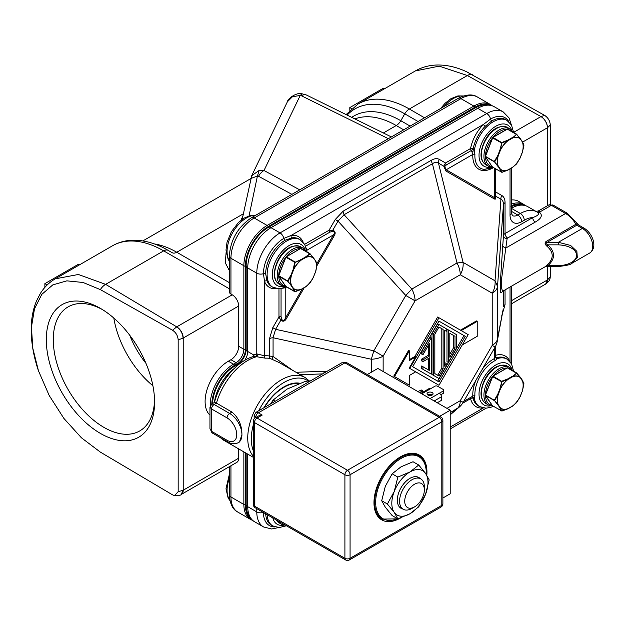 <?xml version="1.0" encoding="UTF-8"?>
<svg xmlns="http://www.w3.org/2000/svg" width="625" height="625" viewBox="0 0 625 625"><rect width="100%" height="100%" fill="white"/><g stroke="black" fill="none" stroke-linecap="round" stroke-linejoin="round"><path stroke-width="0.94" d="M229.336 270.508L225.305 262.859L226.117 252.516M250.773 178.508L257.414 176.07L249.078 215.812M291.914 194.352L258.531 176.289A10.961 6.789 -61.6 0 1 264 170.508L259.141 170.453L251.711 175.695L242.18 219.391M259.141 170.453L257.414 176.07L258.531 176.289M251.711 175.695L287.383 101.789L292.492 96.711L300.227 95.445L264 170.508L299.734 189.844M302.055 93.812L300.227 95.445L301.391 95.766A10.961 6.516 -63.7 0 1 306.641 95.109A10.961 6.516 -63.7 0 1 306.867 95.227M172.195 252.703L168.227 250.406A9.133 5.273 120 0 0 163.664 250.859A102.328 59.078 -120 0 0 112.5 245.789L55.273 278.828C49.242 282.352 44.312 287.18 40.461 293.297L36.508 300.922C33.297 308.664 31.539 317.297 31.25 326.82C30.867 340.766 33.266 355.422 38.461 370.797L32.789 348.219L31.438 327.078L34.508 308.75L41.781 294.391L52.789 284.898L66.844 280.852L83.07 282.477L100.352 289.617L172.547 330.234C175.969 332.531 177.844 335.75 178.172 339.898L183.078 338.117C182.664 333.383 180.555 329.633 176.742 326.859L172.547 330.234M229.336 288.781L163.664 250.859L105.641 284.359L78.383 274.484L55.273 278.828M174.477 495.602C178.68 495.641 180.914 495.266 181.188 494.484L183.078 490.305L178.172 491.688L174.477 495.602L172.547 494.852L100.352 452.102L81.414 437.789L63.898 418.438L49.219 395.539L38.461 370.797M178.172 491.688L178.172 339.898M46.305 339.656A76.562 44.203 -120 0 0 100.438 433.43A76.562 44.203 -120 0 0 154.578 402.172A76.562 44.203 -120 0 0 100.438 308.398A76.562 44.203 -120 0 0 46.305 339.656M491.406 105.461A32.578 18.812 120 0 0 475.148 107.086L268.414 226.445A32.578 18.812 120 0 0 245.375 266.344A5.484 3.164 180 0 1 243.859 265.727L230.945 258.266L230.945 294.078A5.484 3.164 180 0 1 229.336 291.836L229.336 256.031C230.539 239.695 237.914 226.922 251.461 217.711A5.484 3.164 60 0 1 254.203 217.984L267.117 225.445L473.859 106.086A32.891 18.992 -60 0 1 490.305 104.453L492.156 105.727M230.945 294.078L232.234 294.82A9.133 5.273 60 0 1 238.695 306.008L238.695 346.297A10.961 6.328 120 0 1 230.945 359.719L228.359 361.211L233.523 364.195L236.109 362.703A10.961 6.328 120 0 0 243.859 349.281L243.859 265.727A32.891 18.992 -60 0 1 267.117 225.445A5.484 3.164 60 0 1 268.414 226.445M238.695 448.898L238.695 458.195A9.133 5.273 60 0 1 236.805 462.375L181.32 494.406A9.133 5.273 60 0 1 181.211 494.469M245.375 452.758L245.375 505.062A32.578 18.812 120 0 0 252.094 519.961M245.375 266.344L245.375 349.898A11.273 6.508 -60 0 1 237.406 363.711L234.82 365.203A32.578 18.812 120 0 0 211.805 403.977L209.953 407.156L211.562 408.961L211.562 431.336L209.953 428.664L212.32 433.008A3.656 2.109 -60 0 1 211.562 431.336L227.062 440.289A13.703 7.914 -120 0 0 236.758 434.695A13.703 7.914 -120 0 0 227.062 417.906L211.562 408.961A3.656 2.109 -60 0 1 214.148 404.484L211.781 403.992L214.508 402.414L216.469 403.141L214.148 404.484L215.359 403.781M525 205.422A32.578 18.812 120 0 0 511.641 205.586M209.953 415.117A32.891 18.992 -60 0 1 207.484 388.289A32.891 18.992 -60 0 1 228.359 361.211M418.07 121.516L404.773 113.844A9.133 5.273 120 0 1 409.344 109.016A102.328 59.078 60 0 0 358.18 103.953L415.406 70.906L439.242 66.141L467.367 75.516L409.344 109.016L424.531 117.789M544.672 115.391L540.977 116.57C544.938 119.258 547.133 122.961 547.555 127.688L550.297 125.047C549.984 120.938 548.109 117.719 544.672 115.391L466.703 71.828M549.984 278.805L550.297 276.844L547.555 279.875L545.672 284.047C548.32 282.039 549.758 280.289 549.984 278.805M550.297 125.047L550.297 204.484M550.297 266.5L550.297 276.844M511.641 199.93A32.891 18.992 -60 0 1 518.727 201.437L525.75 205.687M384.445 88.781L383.406 88.188L349.812 107.578L351.656 108.641M349.812 110.359L349.812 107.578M154.547 400.102A71.633 41.359 60 0 1 139.742 430.93A71.633 41.359 60 0 1 84.547 411.742A71.633 41.359 60 0 1 53.281 339.656A71.633 41.359 60 0 1 68.117 306.867A71.633 41.359 60 0 1 102.211 309.453M113.805 318.055A71.633 41.359 -120 0 0 152.906 385.766M145.953 363.336A63.953 36.922 60 0 1 129.758 335.289M44.883 287.383L44.883 283.633L78.477 264.234L79.516 264.836M47.18 284.961L44.883 283.633M227.062 417.906A3.656 2.109 -60 0 1 229.648 413.438A17.359 10.023 60 0 1 241.922 434.695L239.469 441.984L238.328 442.641A17.359 10.023 60 0 0 241.922 434.695C241.914 425.219 238.594 417.688 231.977 412.094L216.469 403.141A47.508 27.43 120 0 1 256.609 356.727L265.305 358.172A1.828 1.391 86.4 0 1 264.539 355.758A49.336 28.484 -60 0 1 269.523 356.031L273.07 356.508L292.758 370.391M257.875 354.18L256.781 353.836A1.828 1.289 -75 0 1 255.492 356.352L256.609 356.727A1.828 0.688 112.1 0 0 257.875 354.18L264.539 355.758L264.539 281.492A29.234 16.883 120 0 0 276.391 288.578M255.492 356.352L254.297 356.305C237.359 360.391 219.766 381.438 214.445 402.5M508.859 121.781A28.781 16.617 120 0 0 490.531 119.07L483.461 124.414L291.109 235.461L283.797 238.43A28.781 16.617 120 0 0 263.445 273.672A5.484 3.164 180 0 1 256.781 273.188L256.781 353.836L253.602 354.898L252.828 356.719M212.57 403.539A31.492 18.188 -60 0 1 234.82 366.086L237.406 364.594A12.359 7.133 120 0 0 246.141 349.453L246.141 265.906A31.492 18.188 -60 0 1 268.414 227.328L475.148 107.969A31.492 18.188 -60 0 1 477.383 106.812C483.57 104.008 489.164 103.977 494.18 106.695A32.891 18.992 120 0 0 477.734 108.32L271 227.68A32.891 18.992 120 0 0 247.742 267.969L247.742 351.516A10.961 6.328 -60 0 1 244.711 360.367M247.742 454.117L247.742 506.687A32.891 18.992 120 0 0 254.555 521.742C249.688 518.766 246.922 513.898 246.258 507.141A31.492 18.188 -60 0 1 246.141 504.625L246.141 453.195M323.984 373.078L323.938 371.312L326.578 371.586M265.305 358.172A47.508 27.43 -60 0 1 270.109 358.438L279.344 362.648L305.086 377.508L309.781 381.281M303.172 242.188A29.234 16.883 120 0 0 291.109 235.461A1.828 1.359 -98.5 0 0 291.953 237.867L285.047 240.266A27.406 15.828 120 0 0 265.664 273.836A1.828 1.055 180 0 0 263.445 273.672L264.539 281.492A1.828 1.359 158.5 0 1 267.039 281.023A27.406 15.828 120 0 0 271.508 286.477L272.797 287.227A27.406 15.828 -60 0 1 267.117 274.68A27.406 15.828 -60 0 1 279.086 247.094A27.406 15.828 -60 0 1 300.203 239.75L304.789 244.492L306.875 251.812M545.227 266.695L502.734 291.227L501.438 288.141L501.531 279.164L507.094 238.703A1.828 1.055 180 0 1 507.633 238.023L535.281 222.062C541.508 218.469 542.891 215.18 539.438 212.195C537.711 210.773 537.859 210.688 539.891 211.937M503.453 290.812L503.453 306.734A5.484 3.164 180 0 1 505.047 304.688L501.781 315.664M495.602 356.141A1.828 1.273 -106.3 0 0 496.586 357.695L497.156 358.672L495.312 360.484A27.203 15.703 120 0 0 474.867 394.453A27.203 15.703 120 0 0 474.906 395.836L474.258 398.336L473.125 398.32A27.406 15.828 120 0 0 478.242 405.844L479.531 406.586A27.406 15.828 -60 0 1 474.258 398.336A1.828 1.617 -113.2 0 0 472.281 397.68L472.297 397.625M463.758 401.367L472.828 396.125L472.211 397.719L462.633 403.242L470.578 398.656A29.234 16.883 120 0 0 483.133 407.938M471.289 398.25A1.828 1.273 166.3 0 1 473.125 398.32A1.828 1.43 -76.5 0 0 472.375 397.648M272.406 359.195A1.828 0.594 113 0 1 273.07 356.508L273.07 337.75L275.586 329.305L373.828 350.797L383.141 356.172A18.273 10.547 180 0 1 371.32 359.242L273.07 337.75A5.484 3.164 0 0 0 269.523 338.672L272.789 327.688L275.586 329.305L280.852 320.172L278.969 316.984L278.969 288.828M265.664 273.836L267.039 281.023M305.594 246.172L329.922 232.125L332.484 231.383A1.828 0.406 108.1 0 1 332.766 230.258L338.039 221.125L344.102 214.727L411.836 289.07A18.273 10.547 60 0 1 415.086 300.844L405.773 295.469L338.039 221.125L335.242 219.516L343.125 211.195A5.484 3.164 -120 0 0 344.102 214.727L432.422 163.734A5.484 3.164 60 0 1 431.445 160.203C434.516 158.453 437.141 158.195 439.328 159.422A5.484 4.477 -60 0 0 438.484 163.133L443.75 166.18L445.508 162.992L470.578 148.516A1.828 0.773 -169.2 0 1 473.125 148.898L474.258 150.562L474.906 154.305A27.203 15.703 120 0 0 474.867 155.734A27.203 15.703 120 0 0 484.328 169.398L492.836 167.344L488.398 166.234L485.812 164.742A21.562 12.445 -60 0 1 481.352 154.875A21.562 12.445 -60 0 1 490.766 133.172A21.562 12.445 -60 0 1 507.375 127.398C492.766 122.5 481.609 141.758 481.031 154.43C480.906 158.977 482.508 162.422 485.812 164.742M246.141 265.906A5.484 3.164 0 0 0 247.742 267.969L256.781 273.188A32.891 18.992 -60 0 1 280.039 232.906L486.773 113.547A5.484 3.164 -120 0 1 490.531 119.07A1.828 1.055 -120 0 0 491.781 120.914L485.203 126.297A27.406 15.828 120 0 0 473.125 148.898A1.828 0.727 138.6 0 1 471.445 150.422L472.828 154.422A1.828 0.984 -177 0 1 474.906 154.305M495.602 196.133L500.938 199.195A5.484 4.477 120 0 1 501.781 195.484C503.938 196.758 505.023 199.164 505.047 202.695A5.484 3.164 0 0 0 503.453 204.742L503.453 235.594A5.484 3.164 180 0 1 505.047 233.547L532.695 217.586C538.07 215.695 539.68 213.937 537.531 212.328L536.82 211.883A32.891 18.992 -60 0 1 537.531 212.328M535.281 222.062A3.656 2.109 60 0 1 532.695 217.586A27.406 15.828 120 0 0 524.25 220.227L521.664 221.719A16.445 9.492 -60 0 1 510.031 215L510.031 168.875M535.695 211.336L538.273 211.023L548.641 205.031A5.484 3.164 60 0 1 551.383 205.305L565.594 213.508A21.016 12.133 60 0 1 575.906 224.266L546.305 241.359C544.562 242.586 544.734 244.172 546.82 246.117C553.992 252.398 553.992 258.805 546.82 265.328C544.758 266.922 544.586 267.164 546.305 266.062M501.5 292.445L500.453 292.664L500.289 282.844L503.453 235.594A3.656 2.977 6 0 0 507.094 238.703M548.641 205.031L553.211 205.125L567.422 213.328A3.656 2.109 120 0 0 565.594 213.508L506.148 247.836A3.656 2.977 6 0 1 502.5 244.719M450.211 414.539L457.016 408.719A18.273 10.547 -120 0 0 460.266 400.703L463.172 402.375L495.117 347.047L492.211 345.367A18.273 10.547 0 0 0 497.531 338.547L503.203 309.195M482.375 369.109A28.922 16.695 -60 0 1 494.531 358.539L495.602 357.203L495.602 346.148M495.625 357.383A1.828 1.43 136.5 0 0 496.586 357.695A27.406 15.828 120 0 1 505.648 358.367L506.945 359.109A27.406 15.828 -60 0 0 497.156 358.672A1.828 1.617 173.2 0 1 495.602 357.227M475.906 380.32A28.922 16.695 -60 0 0 472.828 396.125A1.828 1.117 176.8 0 1 474.906 395.836M494.531 348.062L494.531 358.539A1.828 1.117 -116.8 0 0 495.312 360.484M461.227 330.609L477.219 321.383L476.438 320.93L460.453 330.164M437.68 384.531L409.219 368.102L415.68 356.906L414.898 356.461L437.68 317.008L438.969 317.758L409.734 368.398L438.969 385.273L468.203 334.641L438.969 317.758M414.898 356.461L409.383 359.648M408.602 384.711L393.75 376.133L408.602 350.398L409.383 350.844L394.523 376.586L409.383 385.164L409.383 375.461L415.68 371.828M304.68 244.297L329.062 230.219L332.766 230.258C335.227 231.141 335.781 232.852 334.438 235.398L317.062 265.484M282.422 288.227L285.211 287.805L285.211 318.508L286.141 319.047C284.578 321.461 282.812 321.836 280.852 320.172A1.828 0.406 -48.1 0 1 281.688 319.367L281.055 316.773L281.055 288.68M302.383 288.758L285.211 318.508C284.172 320.648 282.992 320.93 281.688 319.367M332.484 231.383C334.531 231.734 334.867 232.898 333.5 234.859L334.438 235.398M317 263.445L333.5 234.859L306.914 250.211L305.891 247.586M306.953 251.859A28.922 16.695 -60 0 0 306.914 250.211A1.828 1.117 -3.2 0 0 306.711 250.367M286.656 287.016A28.922 16.695 -60 0 1 285.211 287.805A1.828 1.117 63.2 0 1 285.242 287.555M371.32 372.219L371.32 359.242L373.828 350.797L405.773 295.469L411.836 289.07L457.016 262.984L432.422 163.734C434.703 162.164 436.727 161.961 438.484 163.133L463.078 262.383A18.273 14.922 120 0 1 460.266 274.758A18.273 10.547 -120 0 0 457.016 262.984L463.078 262.383L495.023 280.828L500.938 199.195C502.578 199.984 503.422 201.836 503.453 204.742L497.531 286.375A18.273 10.547 180 0 1 492.211 293.203A18.273 14.922 -60 0 0 495.023 280.828L497.531 286.375L497.25 341.266L503.219 309.203M493.391 167.656A28.922 16.695 -60 0 1 472.828 154.422L446.234 169.773L444.68 166.602L446.367 164.898A1.828 1.055 60 0 1 445.508 162.992L439.328 159.422M444.68 166.602A1.828 0.984 0.5 0 1 443.75 166.18L445.953 171.016A1.828 1.492 -60 0 1 446.234 169.773L494.531 197.656A1.828 1.492 -60 0 0 494.25 198.891L445.953 171.016M472.133 151.609L474.258 150.562A27.406 15.828 -60 0 1 487.68 125.898A27.406 15.828 -60 0 1 506.945 120.391L505.484 119.555A27.406 15.828 120 0 0 491.781 120.914M501.781 195.484L495.602 191.914L495.602 168.93L495.602 197.242L494.531 197.656L494.531 168.312M495.602 195.703L495.672 196.148C496.148 198.719 495.68 199.633 494.25 198.891M477.219 321.383L477.219 336.297L462.266 344.93M438.969 381.898L412.656 366.711L438.969 321.133L465.281 336.328L438.969 381.898M409.734 368.398L409.219 368.102M409.383 350.844L409.383 360.547L415.68 356.906M394.523 376.586L393.75 376.133M437.68 381.156L463.992 335.578L438.969 321.133M448.273 329.883L446.984 329.133L446.984 361.664L448.273 362.414L456.539 348.086L456.539 334.656L448.273 329.883L448.273 362.414M444.656 363.164L444.914 362.711L446.203 363.461L446.203 365.992L438.969 378.523L433.281 375.242L433.281 334.359L431.992 333.609L437.68 323.766L438.969 324.508L433.281 334.359M444.914 330.477L446.203 331.219L446.203 328.688L438.969 324.508M431.992 333.609L431.992 374.5L433.281 375.242M437.68 377.781L431.992 374.5M429.922 373.305L421.656 368.531L431.219 374.047L431.219 337.938L429.922 337.188L421.656 351.516L421.656 354.047L422.945 354.789L429.664 343.156L429.664 355.992L428.375 355.25L421.656 359.125L421.656 360.914L422.945 361.664L422.945 359.875L429.664 355.992M428.375 345.391L428.375 355.25M428.375 358.531L428.375 369.875M422.945 369.273L422.945 366.742L421.656 366L421.656 368.531M463.992 335.578L465.281 336.328M454.992 348.242L449.82 357.195L449.82 333.305L454.992 336.289L454.992 348.242L453.703 347.492L449.82 354.211M453.703 347.492L453.703 335.547L449.82 333.305M453.703 335.547L454.992 336.289M444.656 330.32L444.656 366.148L446.203 363.461M443.102 368.828L438.969 375.992L434.836 373.609L434.836 334.203L438.969 327.039L443.102 329.43L443.102 368.828L441.812 368.086L437.68 375.25M441.812 368.086L441.812 328.68L438.969 327.039M441.812 328.68L443.102 329.43M422.945 361.664L429.664 357.781L429.664 370.625L422.945 366.742M421.656 359.125L422.945 359.875M421.656 351.516L422.945 352.258L422.945 354.789M431.219 337.938L422.945 352.258M546.305 241.359A1.828 1.055 -120 0 0 547.203 242.297C545.477 242.914 545.703 243.758 547.891 244.844C555.359 251.859 555.359 258.82 547.891 265.727C545.734 266.57 545.508 266.711 547.203 266.164M567.422 213.328L577.258 223.516L575.906 224.266A1.828 1.055 -120 0 0 576.805 225.203L547.203 242.297L558.375 242.297L570.633 245.453L576.875 251.383L577.312 257.516L571.672 263.43M546.82 265.328A1.828 0.766 -130.5 0 1 547.891 265.727L558.375 265.727C582.656 264.477 582.641 246.094 558.375 244.844L547.891 244.844A1.828 0.766 130.5 0 0 546.82 246.117M309.086 381.68A46.117 26.625 120 0 0 258.75 410.742M253.391 424.547A46.117 26.625 120 0 0 251.312 438.977A46.117 26.625 120 0 0 253.391 451M263.93 407.75A40.727 23.516 -60 0 1 277.719 391.25A40.727 23.516 -60 0 1 299.773 383.234M282.93 387.914A37.461 21.625 120 0 0 276.984 391.875M308.023 382.289L305.969 381.102L287.016 389.117L273.148 400.055L270.531 403.945M275.203 401.242L273.148 400.055M298.828 383.594A40.203 23.211 120 0 0 283.914 387.32A40.203 23.211 120 0 0 264.469 407.445M411.969 508.398L414.547 506.906L411.961 508.398A17.539 10.125 -60 0 1 411.961 508.398A17.539 10.125 -60 0 1 403.195 509.266A17.539 10.125 -60 0 1 400.508 495.211A17.539 10.125 -60 0 1 411.961 479.75A17.539 10.125 -60 0 1 420.734 478.883A17.539 10.125 -60 0 1 424.367 486.914L424.367 489.898A13.891 8.016 -60 0 1 414.547 506.906A13.891 8.016 -60 0 1 404.727 501.234A13.891 8.016 -60 0 1 414.547 484.227A13.891 8.016 -60 0 1 424.367 489.898M380.133 518.773A37.461 21.625 120 0 0 383.039 519.531M419.555 456.297A37.461 21.625 120 0 0 417.438 454.156M426.82 475.281A37.461 21.625 120 0 0 426.953 472.141A37.461 21.625 120 0 0 419.195 454.992A37.461 21.625 120 0 0 390.328 465.031A37.461 21.625 120 0 0 373.977 502.727A37.461 21.625 120 0 0 381.734 519.875A37.461 21.625 120 0 0 400.617 517.93M442.883 503.852L442.883 420.297A3.656 2.109 180 0 1 441.812 421.789L350.07 474.75A3.656 2.109 180 0 1 344.906 474.75A3.656 2.109 -60 0 1 347.492 470.273L439.227 417.312A3.656 2.109 -60 0 1 441.055 417.133L346.734 362.672A3.656 2.109 120 0 0 344.906 362.852L341.789 362.805L255.969 412.344L258.336 412.836L262.211 415.078L257.039 418.055L347.492 470.273A3.656 2.109 60 0 1 350.07 474.75L350.07 558.305A3.656 2.109 60 0 1 349.32 559.977L441.055 507.016A3.656 2.109 -120 0 0 441.812 505.336A3.656 2.109 0 0 0 442.883 503.852A3.656 3.656 0 0 1 441.055 507.016M262.211 415.078L258.555 415.945L255.219 417.875A3.656 2.109 60 0 1 257.039 418.055A3.656 2.109 120 0 0 254.461 422.531A3.656 2.109 180 0 1 253.391 421.039L253.391 504.594A3.656 2.109 0 0 0 254.461 506.086A3.656 2.109 120 0 0 255.219 507.758L345.664 559.977A3.656 2.109 -60 0 1 344.906 558.305A3.656 2.109 0 0 0 350.07 558.305L441.812 505.336L441.812 421.789A3.656 2.109 -120 0 0 439.227 417.312L344.906 362.852L258.336 412.836A3.656 2.109 120 0 0 255.75 417.312L254.148 415.508L254.148 418.813M367.297 374.547L377.852 368.453L450.211 410.227L450.211 493.773L442.883 498.008M439.656 416.32L450.211 410.227M366.227 375.164L396.383 392.578M437.289 402.766L441.422 400.375L441.422 396.797A2.922 1.688 -120 0 0 439.359 393.219L443.234 390.977A1.828 1.055 0 0 0 443.766 390.234A1.828 1.055 0 0 0 443.234 389.484L437.547 386.203A1.828 1.055 0 0 0 434.961 386.203L431.086 388.445A2.922 1.688 -120 0 0 429.625 388.297L420.93 393.32M427.922 395.047A3.016 1.742 180 0 1 427.039 393.812A3.016 1.742 180 0 1 428.898 392.203A3.016 1.742 180 0 1 432.188 392.586A3.016 1.742 180 0 1 433.07 393.812A3.016 1.742 180 0 1 431.211 395.422A3.016 1.742 180 0 1 427.922 395.047M427.859 395.008A3.016 1.742 180 0 1 432.188 394.969A3.016 1.742 180 0 1 432.25 395.008M440.82 394.758L443.234 393.367A1.828 1.055 0 0 0 443.766 392.617L443.766 390.234M430.883 394.531L429.227 395.484M419.844 392.695L422.516 390.359L421.828 389.961L417.781 391.5M420.625 393.141L420.625 392.25M422.516 392.406L422.516 390.359M414.523 453.398A36.547 21.102 -60 0 1 415.375 453.844L418.734 455.789A36.547 21.102 120 0 0 390.578 465.578A36.547 21.102 120 0 0 374.625 502.352A36.547 21.102 120 0 0 382.195 519.086L397.812 518.852M378.016 516.633A36.547 21.102 120 0 0 378.836 517.148L382.195 519.086M425.562 494.281A25.586 14.773 120 0 0 425.562 473.391A25.586 14.773 120 0 0 409.898 471.992A25.586 14.773 120 0 0 394.234 491.484A25.586 14.773 120 0 0 394.234 512.367A25.586 14.773 120 0 0 409.898 513.766A25.586 14.773 120 0 0 425.562 494.281L429.172 479.891L425.562 473.391L418.727 465.031L409.898 471.992L397.836 477.094L394.234 491.484L387.391 504.008L381.711 500.727L385.312 507.219L392.156 515.586L397.836 518.867L409.898 513.766L418.727 506.805L425.562 494.281M420.109 478.516A17.773 10.266 120 0 0 409.898 478.367A17.773 10.266 120 0 0 397.328 500.141A17.773 10.266 120 0 0 402.562 508.906M387.391 504.008L394.234 512.367L397.836 518.867M397.836 477.094L392.156 473.812L385.312 486.336L381.711 500.727M418.727 465.031L413.039 461.75L400.984 466.844L392.156 473.812M501.891 411.039L499.945 408.031L500.422 407.898A18.172 10.492 120 0 0 508.094 408.586L501.828 411.016L500.281 408.023A18.359 10.602 120 0 0 508.055 408.719L507.945 408.773M497.75 404.906L494.289 400.211L497.75 394.383L498.227 394.547A18.172 10.492 -60 0 0 498.234 404.781L494.602 400.734L498.078 394.523A18.359 10.602 -60 0 0 498.078 404.891L499.945 408.031M500.422 388.883L499.945 388.719L501.891 381.195L507.836 378.898L508.094 379.344A18.172 10.492 120 0 0 500.422 388.891L498.234 394.539M520.227 377.32A18.359 10.602 120 0 0 512.477 376.625L516.664 372.969L520.164 377.492A18.172 10.492 120 0 0 512.484 376.812L516.508 373.188L520.234 377.328M516.664 372.969L516.219 372.93L516.734 373.211M512.484 406.055L508.094 408.586L512.453 406.18A18.359 10.602 120 0 0 520.234 396.508L516.508 402.695L512.492 406.055A18.172 10.492 120 0 0 520.164 396.5L522.438 390.836L523.961 383.789L520.242 377.227M501.914 411.062L508.008 408.758L512.414 406.219L516.508 402.695M501.828 381.812L508.055 379.18A18.359 10.602 120 0 0 500.281 388.852L501.828 381.812L492.609 376.648A0.734 0.422 -60 0 1 493.055 376.094L507.375 367.82A0.734 0.422 -60 0 1 507.82 367.867L516.453 372.844M520.164 377.5L522.438 380.461A18.359 10.602 -60 0 1 522.438 390.828L520.242 396.492L516.734 402.414M501.891 172.32L499.945 169.312L500.422 169.18A18.172 10.492 120 0 0 508.094 169.867L501.828 172.297L500.281 169.305A18.359 10.602 120 0 0 508.055 170L507.945 170.055M497.75 166.188L494.289 161.492L497.75 155.664L498.227 155.828A18.172 10.492 -60 0 0 498.234 166.062L494.602 162.016L498.078 155.805A18.359 10.602 -60 0 0 498.078 166.172L499.945 169.312M499.945 150L501.891 142.477L507.836 140.18L508.094 140.625A18.172 10.492 120 0 0 500.422 150.172L499.945 150L497.75 155.664M512.453 137.922L516.664 134.25L520.164 138.773A18.172 10.492 120 0 0 512.484 138.094L516.508 134.469L520.234 138.609A18.359 10.602 120 0 0 512.477 137.906M516.664 134.25L516.219 134.211L516.734 134.492M516.734 163.695L512.492 167.336A18.172 10.492 120 0 0 520.164 157.781L516.508 163.977M512.484 167.336L508.094 169.867L512.453 167.461A18.359 10.602 120 0 0 520.234 157.789L520.195 157.703M501.828 143.094L508.055 140.461A18.359 10.602 120 0 0 500.281 150.133L501.828 143.094L492.609 137.93A0.734 0.422 -60 0 1 493.055 137.375L507.375 129.102A0.734 0.422 -60 0 1 507.82 129.148L516.453 134.125M522.359 141.898L520.242 138.508M516.742 163.68L520.242 157.773L522.438 152.109A18.359 10.602 -60 0 0 522.438 141.742L523.953 145.07L522.359 152.125M295.156 291.68L293.211 288.672L293.688 288.539A18.172 10.492 120 0 0 301.359 289.227L301.211 289.414M293.688 288.539L287.547 280.852L291.008 275.023L293.211 269.359L294.711 262.391L301.102 259.539L301.359 259.984A18.172 10.492 120 0 0 293.688 269.523L295.094 262.453L301.32 259.82A18.359 10.602 120 0 0 293.547 269.492L293.211 269.359M305.492 257L309.93 253.609L313.43 258.133A18.172 10.492 120 0 0 305.75 257.445L305.5 257L301.102 259.539M309.93 253.609L313.5 257.969M305.75 286.695L301.359 289.227L305.758 286.688A18.172 10.492 120 0 0 313.43 277.133L310.008 283.039L305.727 286.812A18.359 10.602 120 0 0 313.5 277.141L309.766 283.328M305.688 286.852L309.711 283.391M295.094 291.656L293.547 288.664A18.359 10.602 120 0 0 301.32 289.359L294.711 291.633L285.867 286.531L278.711 276.344A0.734 0.422 -60 0 1 278.711 275.75L285.867 257.289A0.734 0.422 -60 0 1 286.32 256.734L300.641 248.461A0.734 0.422 -60 0 1 301.086 248.5L309.719 253.484M287.867 281.375L291.344 275.164A18.359 10.602 -60 0 0 291.344 285.531L287.867 281.375L278.633 276.273L278.594 275.633L287.867 281.07M313.492 257.961A18.359 10.602 120 0 0 305.742 257.266L309.992 253.852M291.008 275.016L291.492 275.188A18.172 10.492 -60 0 0 291.492 285.422M313.43 258.141L315.703 261.102L313.508 257.867M315.703 271.461L315.703 271.469A18.359 10.602 -60 0 0 315.703 261.102L317.219 264.43L315.625 271.484A18.172 10.492 -60 0 0 315.617 261.25M317.094 263.797L315.703 271.469L313.461 277.062M238.695 306.008L183.219 338.039A9.133 5.273 60 0 0 176.758 326.852L232.234 294.82M513.602 132.375L540.977 116.57L467.367 75.516A10.961 6.219 -60.9 0 1 472.477 74.773M240.875 220.391L242.875 216.07M229.336 282.602L176.766 252.25A91.367 52.75 -120 0 0 154.438 243.953M243.352 213.805L176.766 252.25A9.133 5.273 120 0 1 172.211 252.711M388.336 138.688L301.391 95.766M354.914 118.938A91.367 52.75 60 0 1 396.242 125.539L383.359 132.977M100.352 289.617A10.961 6.438 -59.1 0 1 105.641 284.359L176.742 326.859M183.078 490.305A10.961 6.328 0 0 0 183.219 490.227L238.695 458.195M183.078 338.117A10.961 6.328 180 0 0 183.219 338.039L183.219 490.227A9.133 5.273 60 0 1 181.32 494.406L181.203 494.477M475.148 107.086A5.484 3.164 -120 0 0 473.859 106.086L460.938 98.625A5.484 3.164 -120 0 0 458.195 98.352C466.242 94.328 472.633 93.875 477.383 97A32.891 18.992 120 0 0 460.938 98.625L254.203 217.984A32.891 18.992 120 0 0 230.945 258.266A5.484 3.164 180 0 1 229.336 256.031M410.141 126.102L400.805 120.711A94.039 54.297 -120 0 0 351.719 117.359M347.156 115.102A99.656 57.531 -120 0 1 404.773 113.844L400.805 120.711A9.133 5.273 120 0 1 396.242 125.539L403.68 129.828M230.945 465.758L230.945 496.984A32.891 18.992 120 0 0 237.758 512.047C232.711 509.539 229.898 503.773 229.336 494.75A5.484 3.164 0 0 0 230.945 496.984L243.859 504.445L243.859 451.883M245.375 505.062A5.484 3.164 180 0 1 243.859 504.445A32.891 18.992 -60 0 0 250.672 519.5L252.703 520.477M511.641 204.07A32.891 18.992 -60 0 1 523.898 204.422M238.695 346.297L243.859 349.281A5.484 3.164 0 0 0 245.375 349.898M230.945 359.719L236.109 362.703A5.484 3.164 60 0 1 237.406 363.711M210.289 405.625A32.891 18.992 -60 0 1 233.523 364.195A5.484 3.164 60 0 1 234.82 365.203M255.547 215.352A27.406 15.828 120 0 0 227.062 251.555A27.406 15.828 120 0 0 229.336 260.75M463.227 96.062A27.406 15.828 120 0 0 444.078 106.5M229.336 478.453A27.406 15.828 120 0 0 227.062 490.273A27.406 15.828 120 0 0 229.867 500.25M511.641 300.609L547.422 279.953L547.422 266.5M547.422 205.734L547.422 127.766L522.703 142.039M547.555 127.688A10.961 6.328 180 0 1 547.422 127.766A9.133 5.273 -120 0 0 540.961 116.578M545.648 284.062L545.531 284.133A9.133 5.273 -120 0 0 547.422 279.953A10.961 6.328 0 0 0 547.555 279.875M211.562 425.367L211.562 420.32M220.602 437.789A47.508 27.43 120 0 0 223.984 440.406L220.203 437.563M246.141 504.625A5.484 3.164 0 0 0 247.742 506.687L256.781 511.906L256.781 508.664M263.32 512.438A5.484 3.164 180 0 1 256.781 511.906A32.891 18.992 -60 0 0 263.594 526.961L254.555 521.742M253.391 456.32A47.508 27.43 -60 0 1 247.742 438.055A47.508 27.43 -60 0 1 268.477 390.242A47.508 27.43 -60 0 1 305.086 377.508M212.32 433.008L227.82 441.961A3.656 2.109 -60 0 1 227.062 440.289M214.148 404.484L229.648 413.438L231.977 412.094M246.141 349.453A5.484 3.164 -0 0 0 247.742 351.516L253.602 354.898A1.828 1.438 -146.4 0 1 253.961 356.391M234.07 368.633A32.891 18.992 120 0 0 214.414 402.469M268.414 227.328A5.484 3.164 60 0 1 271 227.68L280.039 232.906A5.484 3.164 60 0 1 283.797 238.43A1.828 1.055 -120 0 0 285.047 240.266M511.297 124.734L509.008 117.898L503.227 111.914A32.891 18.992 -60 0 0 486.773 113.547L477.734 108.32A5.484 3.164 -120 0 0 475.148 107.969M510.984 206.773C517.164 203.977 522.766 203.938 527.773 206.656A32.891 18.992 120 0 0 511.641 208.109M263.445 512.508A28.781 16.617 120 0 0 274.961 526.914M265.695 513.812A27.406 15.828 120 0 0 271.344 525.102L272.797 525.945A27.406 15.828 -60 0 1 267.148 514.648M270.109 358.438A1.828 1.461 100.4 0 1 269.523 356.031L269.523 338.672M510.031 215A5.484 3.164 180 0 0 511.641 212.766L512.305 215.547A10.961 6.328 120 0 0 517.789 215L511.641 211.453M521.664 221.719A5.484 3.164 -120 0 0 517.789 215L520.375 213.508L511.641 208.469M524.25 220.227A5.484 3.164 -120 0 0 520.375 213.508A32.891 18.992 -60 0 1 536.82 211.883L527.773 206.656M553.211 205.125A3.656 2.109 120 0 0 551.383 205.305L539.438 212.195A3.656 2.109 -60 0 1 537.664 212.414M509.906 361.555A29.234 16.883 120 0 0 495.602 355.32M505.047 304.688L505.047 289.891M510.031 361.695L510.031 287.008L510.031 361.695M450.211 427.086L483.32 407.977M296.031 372.281L323.938 371.312M300.195 374.688L322.555 373.906M272.789 327.688L278.969 316.984A1.828 1.055 0 0 1 281.055 316.773M300.203 239.75L298.914 239.008A27.406 15.828 120 0 0 291.953 237.867M485.203 126.297A1.828 0.625 -135.2 0 1 483.461 124.414A29.234 16.883 120 0 0 470.578 148.516A1.828 1.055 -120 0 0 471.445 150.422L446.367 164.898M431.445 160.203L343.125 211.195M329.922 232.125A1.828 1.055 60 0 1 329.062 230.219L335.242 219.516M507.633 238.023A3.656 2.109 60 0 1 505.047 233.547L505.047 202.695M577.258 223.516L578.633 225.023A3.656 2.109 120 0 0 576.805 225.203L582.391 228.43A14.617 8.438 60 0 1 591.945 241.312A14.617 8.438 60 0 1 589.703 253.023C598.227 247.156 592.203 233 584.219 228.25A3.656 2.109 120 0 0 582.391 228.43L558.375 242.297L558.375 244.844M272.82 517.922A23.758 13.719 120 0 0 283.797 525.164M446.992 408.367L460.266 400.703L492.211 345.367L492.211 293.203L460.266 274.758L415.086 300.844L383.141 356.172L383.141 371.508M304.25 287.68L286.141 319.047M450.211 414.836L459.219 407.125L450.211 412.648M511.766 130.305A23.758 13.719 120 0 0 493.141 128.023A23.758 13.719 120 0 0 479.023 155.32A23.758 13.719 120 0 0 490.531 167.086M305.031 249.664A23.758 13.719 120 0 0 286.406 247.383A23.758 13.719 120 0 0 272.289 274.68A23.758 13.719 120 0 0 283.797 286.445M511.766 369.023A23.758 13.719 120 0 0 493.141 366.742A23.758 13.719 120 0 0 479.023 394.039A23.758 13.719 120 0 0 490.531 405.805M589.703 253.023L572.086 263.195C571.273 264.492 566.703 265.594 558.375 266.5L558.375 265.727M237.406 364.594A5.484 3.164 60 0 1 238.766 364.469M234.82 366.086A5.484 3.164 60 0 1 236.773 366.133M339.734 365.836L258.336 412.836M344.906 474.75L344.906 558.305L254.461 506.086L254.461 422.531L344.906 474.75M431.086 388.445L421.781 393.812M439.359 393.219L430.055 398.586M443.234 390.977L443.234 393.367M441.422 396.797L434.188 400.977M426.281 474.445A35.812 20.68 120 0 0 426.305 473.109A35.812 20.68 120 0 0 400.984 458.492A35.812 20.68 120 0 0 375.656 502.352A35.812 20.68 120 0 0 397.539 518.695M511.414 369.906A20.469 11.812 120 0 0 508.789 368.391M506.766 368.055A20.469 11.812 120 0 0 493.148 375.914M492.344 376.914A20.469 11.812 120 0 0 485.492 394.57M485.5 395.82A20.469 11.812 120 0 0 492.172 405.312M513.141 370.906L509.961 367.609A21.562 12.445 120 0 0 493.344 373.383A21.562 12.445 120 0 0 483.938 395.086A21.562 12.445 120 0 0 488.398 404.953L492.844 406.062M485.812 403.461A21.562 12.445 -60 0 1 481.352 393.594A21.562 12.445 -60 0 1 490.766 371.891A21.562 12.445 -60 0 1 507.375 366.117C492.766 361.227 481.609 380.477 481.031 393.148C480.906 397.695 482.508 401.141 485.812 403.461L488.398 404.953M282.602 523.57A20.469 11.812 120 0 0 283.391 524.023M278.805 521.375A21.562 12.445 120 0 0 281.664 524.312L285.797 525.414M281.664 524.312L279.078 522.82A21.562 12.445 -60 0 1 276.219 519.883M511.414 131.188A20.469 11.812 120 0 0 508.789 129.672M506.766 129.336A20.469 11.812 120 0 0 493.148 137.195M492.344 138.195A20.469 11.812 120 0 0 485.492 155.852M485.5 157.102A20.469 11.812 120 0 0 492.172 166.594M513.141 132.188L509.961 128.891A21.562 12.445 120 0 0 493.344 134.664A21.562 12.445 120 0 0 483.938 156.367A21.562 12.445 120 0 0 488.398 166.234M304.68 250.547A20.469 11.812 120 0 0 302.055 249.031M300.031 248.695A20.469 11.812 120 0 0 286.414 256.555M285.609 257.555A20.469 11.812 120 0 0 278.758 275.211M278.766 276.461A20.469 11.812 120 0 0 285.43 285.945M306.406 251.547L303.227 248.25A21.562 12.445 120 0 0 286.609 254.023A21.562 12.445 120 0 0 277.195 275.727A21.562 12.445 120 0 0 281.664 285.594L286.109 286.695M279.078 284.102A21.562 12.445 -60 0 1 274.617 274.234A21.562 12.445 -60 0 1 284.023 252.531A21.562 12.445 -60 0 1 300.641 246.758C286.031 241.859 274.875 261.117 274.297 273.781C274.172 278.336 275.766 281.773 279.078 284.102L281.664 285.594M492.539 376.609L485.328 395L492.867 376.078L502.055 381.531M492.797 406A0.734 0.422 -60 0 1 492.609 405.891L485.445 395.703A0.734 0.422 -60 0 1 485.445 395.109L492.867 376.078L507.195 367.805L516.508 373.188M492.492 405.734L501.828 411.016M485.391 395.305L494.602 400.734M502.055 411.031L492.531 405.828L485.328 394.992L494.602 400.437M507.117 367.977L507.742 367.789L516.57 372.883L520.195 377.125M499.945 388.719L497.75 394.383M512.234 376.359L507.836 378.898M512.484 376.812L508.094 379.344M522.352 380.609A18.172 10.492 -60 0 1 522.352 390.859M498.234 404.781L500.422 407.898M492.539 137.891L485.328 156.281L492.867 137.359L502.055 142.812M492.797 167.281A0.734 0.422 -60 0 1 492.609 167.172L485.445 156.984A0.734 0.422 -60 0 1 485.445 156.391L492.867 137.359L507.195 129.086L516.508 134.469M492.492 167.016L501.828 172.297M485.391 156.586L494.602 162.016M501.914 172.336L492.531 167.109L485.367 156.914L485.328 156.273L494.602 161.719M507.117 129.258L507.742 129.07L516.57 134.164L522.398 141.539M512.234 137.641L507.836 140.18M516.453 164.031L512.43 167.492L508.023 170.039L502.055 172.312M512.484 138.094L508.094 140.625M520.164 138.781L522.352 141.891A18.172 10.492 -60 0 1 522.352 152.141L520.164 157.781M498.234 166.062L500.422 169.18M500.422 150.172L498.234 155.82M522.445 152.109L523.961 145.07L522.406 141.555M285.805 257.242L278.594 275.633L286.133 256.711L295.32 262.172M286.062 286.641A0.734 0.422 -60 0 1 285.867 286.531L278.656 275.945M285.758 286.367L295.32 291.672M300.383 248.609L285.75 257.18L295.094 262.453M317.219 264.125L315.672 260.914L309.977 253.641L300.461 248.445L309.766 253.828M291.008 285.547L293.211 288.672M305.75 257.453L301.359 259.984M313.43 277.133L315.617 271.492M293.688 269.523L291.5 275.18M295.18 291.695L301.273 289.398M287.383 101.789C288.016 97.867 297.516 92.172 301.789 93.719L306.648 95.109L391.375 136.93M250.727 178.648L142.859 240.922M168.227 250.406C156.141 243.391 144.266 240 132.609 240.227C125.305 240.453 118.602 242.313 112.5 245.789M229.336 494.75L229.336 466.688M229.336 261.133L228.156 259.359L225.992 250.062L227.016 242.344L231.414 231.656L238.391 222.602L244.227 218.031L251.195 215.281L255.883 215.156M251.461 217.711L458.195 98.352M440.609 108.508L445.125 103.242L450.961 98.672L457.93 95.922L463.523 95.969M477.383 97L490.305 104.453M415.406 70.906C421.828 67.25 428.867 65.289 436.523 65.023C447 64.75 457.641 67.297 468.461 72.664M229.938 500.555L228.156 498.078L225.992 488.781L229.336 474.445M237.758 512.047L250.672 519.5M545.531 284.133L511.641 303.703M358.18 103.953L346.086 114.578M253.391 457.383L223.984 440.406M209.953 407.156L209.953 428.664M263.594 526.961L271.695 528.977L278.727 527.547M503.227 111.914L494.18 106.695M511.641 364.062L511.641 286.086M450.211 428.945L486.164 408.18M511.641 212.766L511.641 167.945M578.633 225.023L584.219 228.25M545.266 266.672L558.375 266.5M502.734 291.227L501.359 292.742M286.406 525.766L279.203 527.547L272.797 525.945M495.117 347.047A18.273 18.273 0 0 0 497.25 341.266M459.227 407.117A18.273 18.273 0 0 0 463.172 402.375M513.609 132.461L511.516 125.109L506.945 120.391M493.313 167.609L484.328 169.398M286.578 286.969L279.203 288.828L272.797 287.227M513.609 371.18L511.516 363.828L506.945 359.109M479.531 406.586L485.93 408.188L490.336 407.484L493.313 406.328M227.82 441.961C231.555 444.109 235.055 444.336 238.328 442.641M281.977 388.445L283.914 387.32M420.734 478.883L417.234 476.859M403.195 509.266L399.688 507.242M341.781 362.805L346.734 362.672M255.969 412.344L254.148 415.508M255.219 417.875A3.656 3.656 0 0 0 253.391 421.039M442.883 420.297A3.656 3.656 0 0 0 441.055 417.133M345.664 559.977A3.656 3.656 0 0 0 349.32 559.977M253.391 504.594A3.656 3.656 0 0 0 255.219 507.758M426.469 474.734L426.523 472.813C426.43 464.602 423.836 458.93 418.734 455.789M509.961 367.609L507.375 366.117M279.078 522.82L276.055 519.789M509.961 128.891L507.375 127.398M303.227 248.25L300.641 246.758M520.203 377.133L522.398 380.258M522.406 380.273L523.961 383.789L522.445 390.828M301.289 289.391L305.68 286.859"/></g></svg>
